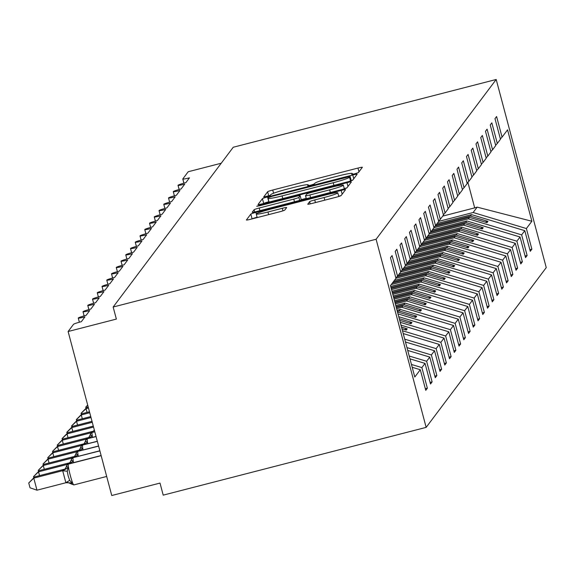 <?xml version="1.0" encoding="UTF-8"?>
<svg xmlns="http://www.w3.org/2000/svg" width="575" height="575" viewBox="0 0 575 575"><rect width="100%" height="100%" fill="white"/><g stroke="black" fill="none" stroke-linecap="round" stroke-linejoin="round"><path stroke-width="0.86" d="M354.797 173.815L358.376 172.608L362.336 167.339A4.916 0.388 -14.9 0 0 362.351 167.296A4.916 0.388 -14.9 0 0 357.973 168.058L272.73 190.03A4.916 0.388 -14.9 0 0 267.627 191.748L263.652 197.053L270.293 195.313L270.803 194.63A15.726 1.236 -14.9 0 1 287.148 189.132L294.256 187.306A15.726 1.236 -14.9 0 1 308.257 184.848A15.726 1.236 -14.9 0 1 308.214 184.985L307.69 185.696L310.759 185.164L314.331 183.964L314.841 183.281A15.726 1.236 -14.9 0 1 331.193 177.783L338.294 175.957A15.726 1.236 -14.9 0 1 352.303 173.499A15.726 1.236 -14.9 0 1 352.259 173.636L351.735 174.347L354.797 173.815M307.74 204.154A4.916 0.388 -14.9 0 0 307.733 204.197A4.916 0.388 -14.9 0 0 312.103 203.435L336.023 197.268A4.916 0.388 -14.9 0 0 341.133 195.55L345.532 189.693A4.916 0.388 -14.9 0 0 345.546 189.649A4.916 0.388 -14.9 0 0 341.169 190.418L255.925 212.391A4.916 0.388 -14.9 0 0 250.815 214.101L246.416 219.959A4.916 0.388 -14.9 0 0 246.402 220.002A4.916 0.388 -14.9 0 0 250.779 219.233L279.666 211.794A4.916 0.388 -14.9 0 0 284.776 210.076L286.659 207.568A4.916 0.388 -14.9 0 0 286.673 207.525A4.916 0.388 -14.9 0 0 282.296 208.294L267.972 211.988A13.146 1.035 -14.9 0 1 256.263 214.037A13.146 1.035 -14.9 0 1 269.97 209.329L326.082 194.868A13.146 1.035 -14.9 0 1 337.791 192.812A13.146 1.035 -14.9 0 1 324.092 197.52L314.733 199.935A4.916 0.388 -14.9 0 0 309.63 201.653L307.762 204.233M496.196 79.479L376.1 239.257L426.154 427.376L546.25 267.605L496.196 79.479L233.249 147.243L113.153 307.021L116.366 319.082L68.116 331.516L73.535 324.307A7.511 0.589 -14.9 0 1 81.341 321.684L84.949 316.882A7.511 0.589 -14.9 0 1 78.265 318.054A7.511 0.589 -14.9 0 1 86.092 315.366L89.7 310.565A7.511 0.589 -14.9 0 1 83.016 311.736A7.511 0.589 -14.9 0 1 90.843 309.048L94.451 304.24A7.511 0.589 -14.9 0 1 87.767 305.411A7.511 0.589 -14.9 0 1 95.594 302.723L99.202 297.922A7.511 0.589 -14.9 0 1 92.517 299.093A7.511 0.589 -14.9 0 1 100.345 296.405L103.953 291.604A7.511 0.589 -14.9 0 1 97.268 292.776A7.511 0.589 -14.9 0 1 105.096 290.088L108.704 285.279A7.511 0.589 -14.9 0 1 102.019 286.451A7.511 0.589 -14.9 0 1 109.847 283.762L113.455 278.961A7.511 0.589 -14.9 0 1 106.77 280.133A7.511 0.589 -14.9 0 1 114.597 277.445L118.206 272.643A7.511 0.589 -14.9 0 1 111.514 273.815A7.511 0.589 -14.9 0 1 119.348 271.127L122.957 266.318A7.511 0.589 -14.9 0 1 116.265 267.49A7.511 0.589 -14.9 0 1 124.099 264.802L127.708 260.001A7.511 0.589 -14.9 0 1 121.016 261.172A7.511 0.589 -14.9 0 1 128.85 258.484L132.458 253.683A7.511 0.589 -14.9 0 1 125.767 254.854A7.511 0.589 -14.9 0 1 133.594 252.166L137.209 247.358A7.511 0.589 -14.9 0 1 130.518 248.529A7.511 0.589 -14.9 0 1 138.345 245.841L141.96 241.04A7.511 0.589 -14.9 0 1 135.269 242.212A7.511 0.589 -14.9 0 1 143.096 239.523L146.711 234.722A7.511 0.589 -14.9 0 1 140.02 235.894A7.511 0.589 -14.9 0 1 147.847 233.206L151.462 228.397A7.511 0.589 -14.9 0 1 144.771 229.569A7.511 0.589 -14.9 0 1 152.598 226.881L156.213 222.079A7.511 0.589 -14.9 0 1 149.522 223.251A7.511 0.589 -14.9 0 1 157.349 220.563L160.964 215.762A7.511 0.589 -14.9 0 1 154.272 216.933A7.511 0.589 -14.9 0 1 162.1 214.245L165.715 209.437A7.511 0.589 -14.9 0 1 159.023 210.608A7.511 0.589 -14.9 0 1 166.851 207.92L170.459 203.119A7.511 0.589 -14.9 0 1 163.774 204.29A7.511 0.589 -14.9 0 1 171.602 201.602L175.21 196.801A7.511 0.589 -14.9 0 1 168.525 197.972A7.511 0.589 -14.9 0 1 176.353 195.284L179.961 190.476A7.511 0.589 -14.9 0 1 173.276 191.647A7.511 0.589 -14.9 0 1 181.103 188.959L184.712 184.158A7.511 0.589 -14.9 0 1 178.027 185.33A7.511 0.589 -14.9 0 1 185.854 182.642L189.463 177.84A7.511 0.589 165.1 0 1 182.778 179.012A7.511 0.589 165.1 0 1 182.8 178.947L188.212 171.738L221.238 163.228M376.1 239.257L113.153 307.021M347.623 181.837A4.916 0.388 -14.9 0 0 352.734 180.119L357.132 174.261A4.916 0.388 -14.9 0 0 357.147 174.218A4.916 0.388 -14.9 0 0 352.77 174.987L267.526 196.952A4.916 0.388 -14.9 0 0 262.423 198.67L258.017 204.528A4.916 0.388 -14.9 0 0 258.002 204.571A4.916 0.388 -14.9 0 0 262.38 203.802L347.623 181.837M351.332 181.98L346.933 187.831A4.916 0.388 -14.9 0 1 341.823 189.549L256.579 211.521A4.916 0.388 -14.9 0 1 252.202 212.29A4.916 0.388 -14.9 0 1 252.217 212.247L254.1 209.738A4.916 0.388 -14.9 0 1 259.21 208.021L293.782 199.108A4.916 0.388 -14.9 0 0 298.892 197.397L300.136 195.73A4.916 0.388 -14.9 0 0 300.15 195.687A4.916 0.388 -14.9 0 0 295.773 196.456L259.785 205.728L256.723 206.267L260.31 205.038L346.969 182.699A4.916 0.388 -14.9 0 1 351.347 181.937A4.916 0.388 -14.9 0 1 351.332 181.98M412.203 367.288L420.282 369.718L414.791 377.02L390.468 285.61L395.959 278.314L390.468 257.693L392.071 255.566L397.555 276.187L395.859 277.941M397.555 276.187L400.71 271.989L395.219 251.368L396.822 249.248L402.306 269.869L400.61 271.616M402.306 269.869L405.461 265.672L399.97 245.051L401.566 242.923L407.057 263.544L405.361 265.298M407.057 263.544L410.212 259.354L404.721 238.733L406.317 236.605L411.808 257.226L410.112 258.98M411.808 257.226L414.963 253.029L409.472 232.408L411.067 230.287L416.559 250.908L414.863 252.655M416.559 250.908L419.714 246.711L414.223 226.09L415.818 223.963L421.31 244.583L419.613 246.337M421.31 244.583L424.465 240.393L418.974 219.772L420.569 217.645L426.061 238.266L424.364 240.019M426.061 238.266L429.216 234.068L423.725 213.447L425.32 211.327L430.812 231.948L429.115 233.694M430.812 231.948L433.967 227.75L428.476 207.129L430.071 205.002L435.562 225.623L433.866 227.377M435.562 225.623L438.711 221.432L433.227 200.812L434.822 198.684L440.313 219.305L438.617 221.059M440.313 219.305L443.462 215.107L437.978 194.487L439.573 192.366L445.064 212.987L443.368 214.734M445.064 212.987L448.213 208.79L442.728 188.169L444.324 186.041L449.808 206.662L448.119 208.416M449.808 206.662L452.963 202.472L447.479 181.851L449.075 179.723L454.559 200.344L452.87 202.098M454.559 200.344L457.714 196.147L452.23 175.526L453.826 173.406L459.31 194.027L457.621 195.773M459.31 194.027L462.465 189.829L456.981 169.208L458.577 167.081L464.061 187.702L462.365 189.455M464.061 187.702L467.216 183.511L461.732 162.89L463.328 160.763L468.812 181.384L467.116 183.138M468.812 181.384L471.967 177.186L466.483 156.565L468.079 154.445L473.563 175.066L471.867 176.812M473.563 175.066L476.718 170.868L471.234 150.248L472.83 148.12L478.314 168.741L476.618 170.495M478.314 168.741L481.469 164.551L475.985 143.93L477.581 141.802L483.065 162.423L481.368 164.177M483.065 162.423L486.22 158.226L480.736 137.605L482.332 135.484L487.816 156.105L486.119 157.852M487.816 156.105L490.971 151.908L485.487 131.287L487.082 129.159L492.567 149.78L490.87 151.534M492.567 149.78L495.722 145.59L490.238 124.969L491.833 122.842L497.317 143.463L495.621 145.216M425.342 388.736L427.362 388.218L421.878 367.598L425.033 363.4L409.961 358.857M411.448 364.457L421.878 367.598M430.093 382.418L432.113 381.893L426.628 361.272L429.784 357.082L407.718 350.427M409.206 356.026L426.628 361.272M434.844 376.1L436.863 375.576L431.379 354.955L434.535 350.757L405.476 342.003M406.963 347.602L431.379 354.955M439.595 369.775L441.614 369.258L436.13 348.637L439.286 344.439L403.233 333.572M404.721 339.171L436.13 348.637M444.346 363.457L446.365 362.933L440.881 342.312L444.037 338.122L400.991 325.148M402.478 330.747L440.881 342.312M449.097 357.14L451.116 356.615L445.632 335.994L448.787 331.797L398.748 316.717M400.236 322.316L445.632 335.994M453.848 350.815L455.867 350.297L450.383 329.676L453.531 325.479L400.286 309.436L397.03 310.27M397.993 313.885L450.383 329.676M458.598 344.497L460.618 343.972L455.134 323.351L458.282 319.154L405.037 303.111L395.765 305.505M396.606 308.667L401.882 307.309L455.134 323.351M463.342 338.179L465.369 337.654L459.878 317.033L463.033 312.836L409.788 296.793L394.493 300.732M395.334 303.902L406.633 300.991L459.878 317.033M468.093 331.854L470.12 331.337L464.629 310.716L467.784 306.518L414.539 290.476L393.228 295.967M394.069 299.129L411.384 294.666L464.629 310.716M472.844 325.536L474.871 325.012L469.38 304.391L472.535 300.193L419.29 284.151L391.956 291.194M392.797 294.364L416.135 288.348L469.38 304.391M477.595 319.218L479.622 318.694L474.131 298.073L477.286 293.875L424.041 277.833L390.684 286.429M391.532 289.592L420.886 282.03L474.131 298.073M482.346 312.893L484.373 312.376L478.882 291.755L482.037 287.558L428.792 271.515L394.407 280.37M391.252 284.567L425.637 275.705L478.882 291.755M487.097 306.576L489.124 306.051L483.632 285.43L486.788 281.232L433.543 265.19L399.158 274.052M395.945 278.264L430.387 269.387L483.632 285.43M491.848 300.258L493.875 299.733L488.383 279.112L491.539 274.915L438.294 258.872L403.909 267.734M400.696 271.946L435.138 263.07L488.383 279.112M496.599 293.933L498.626 293.415L493.134 272.794L496.29 268.597L443.045 252.554L408.66 261.409M405.447 265.621L439.889 256.745L493.134 272.794M501.35 287.615L503.377 287.09L497.885 266.469L501.041 262.272L447.796 246.229L413.411 255.092M410.198 259.303L444.64 250.427L497.885 266.469M506.101 281.297L508.128 280.772L502.636 260.152L505.792 255.954L452.547 239.912L418.162 248.774M414.949 252.986L449.391 244.109L502.636 260.152M510.852 274.972L512.871 274.455L507.387 253.834L510.543 249.636L457.298 233.594L422.912 242.449M419.7 246.661L454.142 237.784L507.387 253.834M515.602 268.654L517.622 268.13L512.138 247.509L515.293 243.311L462.048 227.269L427.663 236.131M424.451 240.343L458.893 231.466L512.138 247.509M520.353 262.337L522.373 261.812L516.889 241.191L520.044 236.993L466.799 220.951L432.414 229.813M429.202 234.025L463.644 225.148L516.889 241.191M525.104 256.012L527.124 255.494L521.64 234.873L524.795 230.676L530.279 251.297L531.875 249.169L526.391 228.548L531.875 221.253L477.171 207.144L474.684 207.87L467.892 182.34M433.952 227.7L468.395 218.823L521.64 234.873M497.317 143.463L500.473 139.265L494.989 118.644L496.584 116.524L502.068 137.145L500.372 138.891M529.855 249.694L531.875 249.169M438.703 221.382L473.146 212.506L526.391 228.548M68.116 331.516L111.758 495.521L160.001 483.086L163.214 495.14L426.154 427.376M427.362 388.218L425.766 390.339L420.282 369.718M432.113 381.893L430.517 384.021L425.033 363.4M436.863 375.576L435.268 377.703L429.784 357.082M441.614 369.258L440.019 371.378L434.535 350.757M446.365 362.933L444.77 365.06L439.286 344.439M451.116 356.615L449.521 358.743L444.037 338.122M455.867 350.297L454.272 352.418L448.787 331.797M460.618 343.972L459.022 346.1L453.531 325.479M465.369 337.654L463.773 339.782L458.282 319.154M470.12 331.337L468.524 333.457L463.033 312.836M474.871 325.012L473.275 327.139L467.784 306.518M479.622 318.694L478.026 320.814L472.535 300.193M484.373 312.376L482.777 314.496L477.286 293.875M489.124 306.051L487.528 308.178L482.037 287.558M493.875 299.733L492.279 301.853L486.788 281.232M498.626 293.415L497.03 295.536L491.539 274.915M503.377 287.09L501.774 289.218L496.29 268.597M508.128 280.772L506.525 282.893L501.041 262.272M512.871 274.455L511.276 276.575L505.792 255.954M517.622 268.13L516.027 270.257L510.543 249.636M522.373 261.812L520.777 263.932L515.293 243.311M527.124 255.494L525.528 257.614L520.044 236.993M502.068 137.145L507.56 129.842L531.875 221.253M401.961 328.785L406.252 330.086L407.201 328.821L401.508 327.103M399.718 320.361L411.003 323.761L411.952 322.496L399.266 318.672M397.72 312.85L398.238 312.16L415.754 317.443L416.702 316.178L399.187 310.902L400.286 309.436M397.577 312.333L398.238 312.16M397.325 311.377L399.187 310.902M401.882 307.309L402.989 305.842L420.505 311.125L421.453 309.86L403.938 304.577L405.037 303.111M396.312 307.56L402.989 305.842M396.06 306.612L403.938 304.577M406.633 300.991L407.74 299.525L425.256 304.8L426.204 303.535L408.688 298.26L409.788 296.793M395.039 302.795L407.74 299.525M394.788 301.839L408.688 298.26M411.384 294.666L412.491 293.2L430.007 298.482L430.955 297.217L413.439 291.942L414.539 290.476M393.774 298.022L412.491 293.2M393.523 297.074L413.439 291.942M416.135 288.348L417.242 286.882L434.757 292.165L435.706 290.9L418.19 285.617L419.29 284.151M392.502 293.257L417.242 286.882M392.251 292.301L418.19 285.617M420.886 282.03L421.993 280.564L439.508 285.84L440.457 284.575L422.941 279.299L424.041 277.833M391.237 288.485L421.993 280.564M390.978 287.536L422.941 279.299M425.637 275.705L426.743 274.239L444.259 279.522L445.208 278.257L427.692 272.981L428.792 271.515M392.358 283.101L426.743 274.239M393.307 281.836L427.692 272.981M430.387 269.387L431.487 267.921L449.01 273.204L449.959 271.939L432.443 266.656L433.543 265.19M396.937 276.827L431.487 267.921M398.058 275.518L432.443 266.656M435.138 263.07L436.238 261.603L453.761 266.879L454.71 265.614L437.194 260.338L438.294 258.872M401.688 270.509L436.238 261.603M402.809 269.201L437.194 260.338M439.889 256.745L440.989 255.278L458.512 260.561L459.461 259.296L441.945 254.021L443.045 252.554M406.439 264.184L440.989 255.278M407.56 262.876L441.945 254.021M444.64 250.427L445.74 248.961L463.263 254.236L464.212 252.978L446.696 247.696L447.796 246.229M411.19 257.866L445.74 248.961M412.311 256.558L446.696 247.696M449.391 244.109L450.491 242.643L468.014 247.918L468.963 246.653L451.44 241.378L452.547 239.912M415.941 251.548L450.491 242.643M417.062 250.24L451.44 241.378M454.142 237.784L455.242 236.318L472.765 241.601L473.714 240.336L456.191 235.06L457.298 233.594M420.692 245.223L455.242 236.318M421.813 243.915L456.191 235.06M458.893 231.466L459.993 230L477.516 235.276L478.465 234.018L460.942 228.735L462.048 227.269M425.442 238.905L459.993 230M426.564 237.597L460.942 228.735M463.644 225.148L464.744 223.682L482.26 228.958L483.216 227.693L465.692 222.417L466.799 220.951M430.193 232.588L464.744 223.682M431.315 231.279L465.692 222.417M468.395 218.823L469.495 217.357L487.011 222.64L487.967 221.375L470.443 216.099L471.55 214.633L437.165 223.488M434.937 226.263L469.495 217.357M436.066 224.954L470.443 216.099M471.55 214.633L524.795 230.676M473.146 212.506L477.171 207.144M442.714 216.107L474.684 207.87M485.192 222.087L487.967 221.375M480.441 228.412L483.216 227.693M475.69 234.729L478.465 234.018M470.939 241.047L473.714 240.336M466.188 247.372L468.963 246.653M461.438 253.69L464.212 252.978M456.687 260.008L459.461 259.296M451.936 266.333L454.71 265.614M447.185 272.651L449.959 271.939M442.434 278.968L445.208 278.257M437.683 285.293L440.457 284.575M432.932 291.611L435.706 290.9M428.181 297.929L430.955 297.217M423.43 304.254L426.204 303.535M418.679 310.572L421.453 309.86M413.928 316.89L416.702 316.178M409.177 323.215L411.952 322.496M404.433 329.533L407.201 328.821M268.949 201.739L268.812 201.775A4.916 0.388 -14.9 0 0 263.745 203.449M352.683 180.162L351.181 180.55M350.096 176.518L272.212 196.305L268.64 197.505L268.101 198.224A15.726 1.236 -14.9 0 0 268.058 198.368A15.726 1.236 -14.9 0 0 282.059 195.91L333.205 182.728A15.726 1.236 -14.9 0 0 349.55 177.237L350.096 176.518L351.224 180.773M301.207 199.647L306.209 198.361M344.26 188.557L346.883 187.881M329.655 189.865A13.146 1.035 -14.9 0 0 343.354 185.157A13.146 1.035 -14.9 0 0 331.646 187.213L311.88 192.309A4.916 0.388 -14.9 0 0 306.77 194.027L305.519 195.687A4.916 0.388 -14.9 0 0 305.505 195.73A4.916 0.388 -14.9 0 0 309.882 194.961L329.655 189.865L330.352 192.503M257.118 217.235A4.916 0.388 -14.9 0 0 252.145 218.881M341.083 195.593L338.697 196.212M86.056 408.272L85.754 407.143L87.695 405.08M85.754 407.143L87.731 405.231M81.305 414.589L81.384 412.958L86.983 407.344L86.027 408.609L88.464 407.977M81.01 413.461L86.027 408.609L87.048 412.419M86.983 407.344L88.212 407.028M76.554 420.907L76.633 419.276L82.232 413.662L81.276 414.927L89.729 412.749M76.259 419.786L81.276 414.927L82.297 418.744M82.232 413.662L89.477 411.793M71.803 427.232L71.882 425.601L77.481 419.98L76.532 421.245L91.001 417.515M71.508 426.104L76.532 421.245L77.546 425.062M77.481 419.98L90.749 416.566M67.052 433.55L67.131 431.918L72.73 426.305L71.782 427.57L92.273 422.287M66.757 432.422L71.782 427.57L72.795 431.379M72.73 426.305L92.014 421.331M62.301 439.868L62.387 438.236L67.979 432.623L67.031 433.888L93.538 427.052M62.007 438.747L67.031 433.888L68.044 437.704M67.979 432.623L93.287 426.104M57.55 446.193L57.256 445.064L62.28 440.206L91.389 432.702L91.209 432.177L92.338 431.444L63.228 438.941L62.28 440.206L63.293 444.022M57.256 445.064L63.228 438.941M52.799 452.511L52.505 451.382L57.529 446.531L86.638 439.027L86.343 438.653L87.587 437.762L58.477 445.266L57.529 446.531L58.542 450.34M90.325 434.441L90.771 433.428A2.501 2.487 -143.1 0 0 90.325 434.441L91.856 436.217L87.688 438.668M52.505 451.382L58.477 445.266M48.056 458.828L47.754 457.707L52.778 452.848L81.887 445.345L81.593 444.971L82.836 444.08L53.727 451.583L52.778 452.848L53.791 456.665M85.574 440.759L86.02 439.753A2.501 2.487 -143.1 0 0 85.574 440.759L87.105 442.534L82.937 444.985M47.754 457.707L53.727 451.583M43.305 465.153L43.003 464.025L48.027 459.166L77.136 451.662L76.957 451.138L78.085 450.405L48.976 457.901L48.027 459.166L49.04 462.983M80.823 447.077L81.269 446.071A2.501 2.487 -143.1 0 0 80.823 447.077L82.354 448.859L78.186 451.31M43.003 464.025L48.976 457.901M38.554 471.471L38.252 470.343L43.276 465.491L72.385 457.988L72.091 457.614L73.334 456.723L44.225 464.226L43.276 465.491L44.289 469.301M76.073 453.402L76.518 452.388A2.501 2.487 -143.1 0 0 76.073 453.402L77.603 455.177L73.435 457.628M38.252 470.343L44.225 464.226M33.803 477.789L33.501 476.668L38.525 471.809L67.634 464.305L67.34 463.932L68.583 463.04L39.474 470.544L38.525 471.809L39.538 475.626M71.322 459.72L71.767 458.713A2.501 2.487 -143.1 0 0 71.322 459.72L72.853 461.495L68.684 463.946M33.501 476.668L39.474 470.544M68.655 463.932A10.767 1.064 75.5 0 0 68.562 463.917A10.767 1.064 75.5 0 0 68.49 463.975L68.375 464.126A2.501 2.487 -143.1 0 0 66.571 466.037L68.102 467.82L67.268 471.342L68.181 475.999L69.676 480.391L72.112 482.892L71.365 484.071M36.98 490.188L30.029 487.801L28.75 482.986L33.774 478.127L62.883 470.63L62.589 470.257L63.832 469.365L34.723 476.862L33.774 478.127L36.98 490.188L65.873 482.741L62.668 470.681M72.112 482.892L65.873 482.741M66.571 466.037L67.131 464.88A2.501 2.487 36.9 0 1 68.49 463.975L101.121 455.565M62.883 470.63L68.102 467.82M28.75 482.986L34.723 476.862M183.921 183.159L182.828 179.055M352.439 174.326L352.259 173.636M308.401 185.682L308.214 184.985M268.741 195.938L267.627 191.748M273.592 193.25L272.73 190.03M358.973 171.81L357.973 168.058M263.695 203.464L262.423 198.67M268.812 201.775L267.526 196.952M353.769 178.739L352.77 174.987M282.763 198.548L282.059 195.91M333.91 185.366L333.205 182.728M350.556 180.996L349.55 177.237M254.696 211.974L254.1 209.738M259.914 210.658L259.21 208.021M294.479 201.753L293.782 199.108M299.69 200.409L298.892 197.397M301.271 199.999L300.136 195.73M260.446 205.562L260.31 205.038M347.968 186.451L346.969 182.699M306.324 198.698L305.541 195.759M310.586 197.599L309.882 194.961M310.22 203.881L309.63 201.653M315.438 202.572L314.733 199.935M324.789 200.165L324.092 197.52M268.676 214.626L267.972 211.988M282.972 210.831L282.296 208.294M252.094 218.895L250.815 214.101M256.328 213.893L255.925 212.391M342.168 194.17L341.169 190.418M91.094 432.335A5.506 5.462 -143.1 0 0 94.084 430.337L94.084 430.337A5.506 5.462 -143.1 0 0 94.322 429.992L94.084 430.337M91.209 432.177A5.506 5.462 -143.1 0 0 94.142 430.258M92.41 432.328A10.767 1.064 75.5 0 0 92.316 432.321A10.767 1.064 75.5 0 0 92.244 432.371L94.782 431.717M90.828 433.356A2.501 2.487 36.9 0 1 92.244 432.371L94.81 431.832M94.774 431.688L92.316 432.321L90.771 433.428A2.501 2.487 -143.1 0 1 92.129 432.522A10.767 1.064 75.5 0 0 92.546 437.352M86.343 438.653A5.506 5.462 -143.1 0 0 89.333 436.662A5.506 5.462 -143.1 0 0 89.333 436.655A5.506 5.462 -143.1 0 0 90.239 434.786M86.458 438.502A5.506 5.462 -143.1 0 0 89.391 436.583M87.659 438.646A10.767 1.064 75.5 0 0 87.565 438.639A10.767 1.064 75.5 0 0 87.493 438.689L96.047 436.49M86.078 439.674A2.501 2.487 36.9 0 1 87.493 438.689L96.083 436.598M96.039 436.454L87.565 438.639L86.02 439.753A2.501 2.487 -143.1 0 1 87.378 438.84A10.767 1.064 75.5 0 0 87.795 443.677M81.593 444.971A5.506 5.462 -143.1 0 0 84.583 442.98A5.506 5.462 -143.1 0 0 84.583 442.973A5.506 5.462 -143.1 0 0 85.488 441.104M81.708 444.82A5.506 5.462 -143.1 0 0 84.64 442.901M82.908 444.971A10.767 1.064 75.5 0 0 82.814 444.957A10.767 1.064 75.5 0 0 82.743 445.014L97.319 441.255L82.814 444.957L81.384 445.92A2.501 2.487 36.9 0 1 82.743 445.014L97.347 441.37M81.327 445.999A2.501 2.487 36.9 0 1 81.384 445.92L81.269 446.071A2.501 2.487 -143.1 0 1 82.627 445.165A10.767 1.064 75.5 0 0 83.044 449.995M76.842 451.296A5.506 5.462 -143.1 0 0 79.832 449.298L79.832 449.298A5.506 5.462 -143.1 0 0 80.744 447.429M76.957 451.138A5.506 5.462 -143.1 0 0 79.889 449.219M78.157 451.289A10.767 1.064 75.5 0 0 78.063 451.282A10.767 1.064 75.5 0 0 77.992 451.332L98.584 446.027M76.576 452.317A2.501 2.487 36.9 0 1 77.992 451.332L98.62 446.135M98.577 445.992L78.063 451.282L76.518 452.388A2.501 2.487 -143.1 0 1 77.877 451.483A10.767 1.064 75.5 0 0 78.293 456.313M72.091 457.614A5.506 5.462 -143.1 0 0 75.081 455.623A5.506 5.462 -143.1 0 0 75.081 455.616A5.506 5.462 -143.1 0 0 75.993 453.747M72.206 457.463A5.506 5.462 -143.1 0 0 75.138 455.544M73.406 457.607A10.767 1.064 75.5 0 0 73.312 457.599A10.767 1.064 75.5 0 0 73.241 457.65L99.856 450.793M71.825 458.634A2.501 2.487 36.9 0 1 73.241 457.65L99.885 450.908M99.849 450.764L73.312 457.599L71.767 458.713A2.501 2.487 -143.1 0 1 73.126 457.801A10.767 1.064 75.5 0 0 73.542 462.638M67.34 463.932A5.506 5.462 -143.1 0 0 70.33 461.941A5.506 5.462 -143.1 0 0 70.33 461.933A5.506 5.462 -143.1 0 0 71.243 460.065M67.455 463.781A5.506 5.462 -143.1 0 0 70.387 461.862M104.887 469.71A10.767 1.064 -104.5 0 1 104.089 466.878A10.767 1.064 -104.5 0 1 103.356 463.96M101.157 455.673L68.375 464.126A10.767 1.064 75.5 0 0 70.323 475.582A10.767 1.064 75.5 0 0 73.823 484.919A10.767 1.064 75.5 0 0 73.895 484.869M67.074 464.959A2.501 2.487 36.9 0 1 67.131 464.88L68.562 463.917L101.114 455.529M65.823 482.655L69.676 480.391M62.661 470.788A5.506 0.575 -177.3 0 1 67.268 471.342M62.589 470.257A5.506 5.462 -143.1 0 0 65.579 468.258L65.579 468.258A5.506 5.462 -143.1 0 0 66.492 466.39M62.704 470.106A5.506 5.462 -143.1 0 0 65.636 468.179M179.134 189.491L178.027 185.33M183.885 183.173L182.778 179.012M174.383 195.809L173.276 191.647M169.632 202.134L168.525 197.972M164.881 208.452L163.774 204.29M160.13 214.77L159.023 210.608M155.379 221.095L154.272 216.933M150.628 227.412L149.522 223.251M145.877 233.73L144.771 229.569M141.127 240.055L140.02 235.894M136.376 246.373L135.269 242.212M131.625 252.691L130.518 248.529M126.874 259.016L125.767 254.854M122.123 265.334L121.016 261.172M117.372 271.652L116.265 267.49M112.628 277.977L111.514 273.815M107.877 284.294L106.77 280.133M103.126 290.612L102.019 286.451M98.375 296.937L97.268 292.776M93.624 303.255L92.517 299.093M88.873 309.573L87.767 305.411M84.123 315.898L83.016 311.736M79.372 322.216L78.265 318.054M352.518 174.318L352.303 173.499M308.473 185.667L308.257 184.848M351.246 180.773L350.103 176.482M269.043 202.084L268.058 198.368M301.3 199.992L300.15 195.687M344.339 188.844L343.354 185.157M306.295 198.706L305.505 195.73M338.768 196.492L337.791 192.812M257.205 217.58L256.263 214.037M93.373 431.07L94.199 430.179M89.333 436.662L90.261 434.592M88.629 437.388L89.448 436.497M84.583 442.98L85.51 440.91M83.878 443.713L84.698 442.822M79.832 449.298L80.759 447.235M79.127 450.031L79.954 449.14M75.081 455.623L76.008 453.553M74.376 456.349L75.203 455.457M70.33 461.941L71.257 459.871M69.625 462.674L70.452 461.783M106.684 476.452L73.823 484.919L67.778 482.497M65.579 468.258L66.506 466.196M64.874 468.992L65.701 468.1"/></g></svg>
